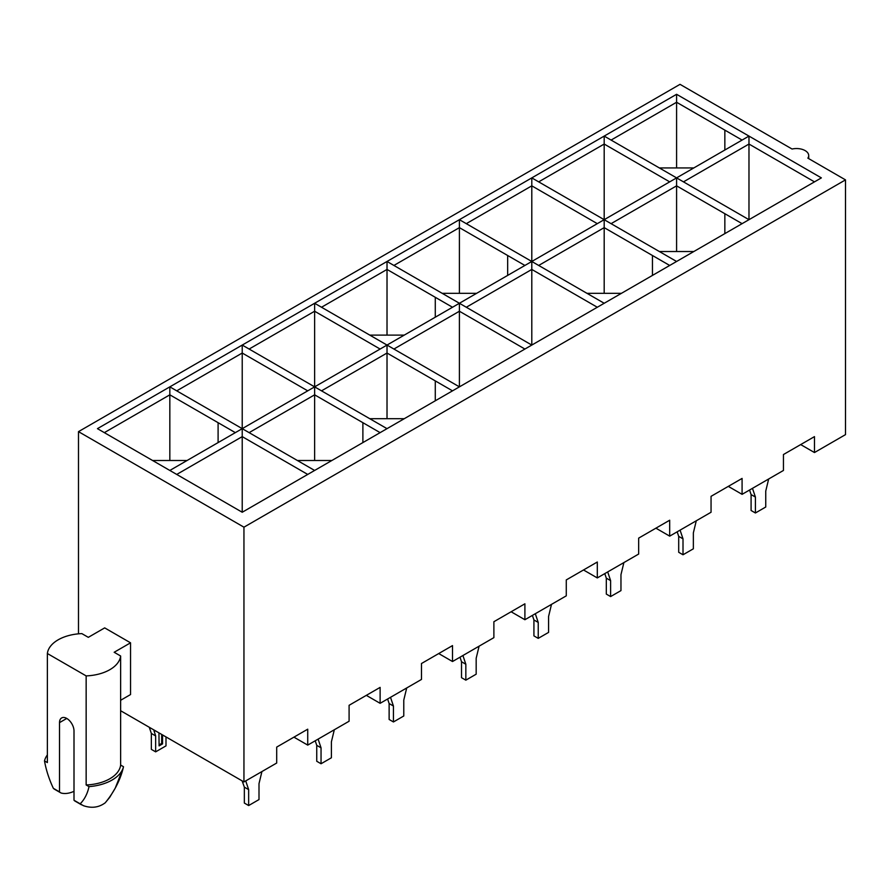 <?xml version="1.0" encoding="UTF-8"?>
<svg xmlns="http://www.w3.org/2000/svg" width="890" height="890" viewBox="0 0 890 890"><rect width="100%" height="100%" fill="white"/><g stroke="black" fill="none" stroke-linecap="round" stroke-linejoin="round"><path stroke-width="1.33" d="M235.338 432.64L169.834 394.826L104.341 432.64M169.834 460.497L169.834 386.861L676.589 94.296L821.37 177.889L242.225 512.251L97.444 428.657L169.834 386.861L242.225 428.657L242.225 353.03L176.732 390.844M452.509 390.844L387.017 353.03L321.512 390.844M387.017 418.712L387.017 345.064L314.626 303.268L314.626 311.233L249.122 349.047M452.509 307.25L387.017 269.436L321.512 307.25M387.017 335.118L387.017 261.471L459.407 303.268L314.626 386.861L314.626 311.233L380.119 349.047M742.082 223.657L676.589 185.843L611.085 223.657M676.589 251.525L676.589 177.889L604.188 136.092L604.188 144.046L538.695 181.86M742.082 140.075L676.589 102.261L611.085 140.075M676.589 167.932L676.589 94.296M66.761 718.441L59.519 722.624L59.519 791.889L53.356 788.329A72.446 41.83 60 0 1 44.5 760.917L47.37 762.574L47.37 653.516L86.152 675.899A37.069 21.404 0 0 0 120.628 655.997L114.165 652.27L130.541 642.814L104.686 627.884L88.31 637.34L81.847 633.613A37.069 21.404 0 0 0 47.37 653.516M59.519 722.624A10.235 5.907 60 0 1 61.644 717.941A10.235 5.907 60 0 1 69.531 720.678A10.235 5.907 60 0 1 74.004 730.979L74.004 800.244L83.371 805.661C91.57 808.498 98.857 807.542 105.242 802.78L109.67 797.407M86.152 675.899L86.152 784.969L89.022 786.627A72.446 41.83 60 0 1 80.167 803.803M81.524 804.827L75.027 801.089A12.193 7.042 -60 0 1 74.004 800.244M59.519 791.889A12.193 7.042 120 0 0 60.553 792.723A12.193 7.042 120 0 0 61.777 793.19A37.525 21.66 120 0 0 74.004 791.321M89.022 786.627A40.217 23.218 0 0 0 123.499 766.724L120.628 765.066L120.628 655.997M123.399 767.18L123.165 768.159A72.446 51.431 -44.5 0 1 115.222 788.162L123.165 768.159A72.446 51.431 -44.5 0 0 123.499 766.724A72.446 41.83 60 0 1 123.399 767.191A72.446 41.83 60 0 1 123.343 767.414M78.487 633.825L78.487 431.639L243.949 527.18L243.949 781.932L120.628 710.732M120.628 700.285L130.541 694.556L130.541 642.814M78.487 431.639L680.027 84.339L792.067 149.031A12.193 7.042 180 0 1 808.71 155.572A12.193 7.042 180 0 1 807.864 158.142L845.5 179.88L845.5 434.632L814.472 452.543L800.689 444.588M243.949 781.932L276.701 763.03L276.701 747.099L307.729 729.188L307.729 745.108L349.091 721.234L349.091 705.303L380.119 687.392L380.119 703.323L421.482 679.437L421.482 663.517L452.509 645.595L452.509 661.526L493.883 637.64L493.883 621.721L524.9 603.809L524.9 619.729L566.274 595.844L566.274 579.924L597.301 562.013L597.301 577.933L638.664 554.047L638.664 538.127L669.692 520.216L669.692 536.136L711.054 512.251L711.054 496.331L742.082 478.42L742.082 494.339L783.445 470.454L783.445 454.534L814.472 436.623L814.472 452.543M742.082 494.339L728.298 486.374M669.692 536.136L655.897 528.171M597.301 577.933L583.506 569.967M524.9 619.729L511.116 611.764M452.509 661.526L438.726 653.56M380.119 703.323L366.335 695.357M307.729 745.108L293.934 737.154M243.949 527.18L845.5 179.88M459.407 293.322L459.407 227.64L393.903 265.454M676.589 177.889L748.98 219.685L748.98 136.092L531.797 261.471L531.797 185.843L466.304 223.657M676.589 261.471L604.188 219.685L604.188 144.046L669.692 181.86M814.472 181.86L748.98 144.046L683.476 181.86M604.188 293.322L604.188 219.685L531.797 177.889L531.797 185.843L597.301 223.657M604.188 303.268L459.407 219.685L459.407 227.64L524.9 265.454M597.301 307.25L531.797 269.436L531.797 261.471L459.407 303.268L531.797 345.064L531.797 269.436L466.304 307.25M387.017 428.657L242.225 345.064L242.225 353.03L307.729 390.844M314.626 460.497L314.626 386.861L169.834 470.454M669.692 265.454L604.188 227.64L538.695 265.454M387.017 345.064L459.407 386.861L459.407 311.233L393.903 349.047M524.9 349.047L459.407 311.233L459.407 303.268M380.119 432.64L314.626 394.826L249.122 432.64M314.626 470.454L242.225 428.657L242.225 436.623L176.732 474.437M242.225 512.251L242.225 436.623L307.729 474.437M86.152 784.969A37.069 21.404 0 0 0 120.628 765.066M47.37 754.909A40.217 23.218 0 0 0 44.5 760.917M53.356 788.329L54.679 789.096M109.67 797.418L115.222 788.162A72.446 51.431 -44.5 0 1 105.242 802.78M659.345 167.932L693.822 167.932M724.849 130.118L724.849 150.021M659.345 251.525L693.822 251.525M724.849 213.711L724.849 233.614M652.448 275.411L652.448 255.508M621.431 293.322L586.955 293.322M442.174 293.322L476.639 293.322M507.667 275.411L507.667 255.508M435.277 297.305L435.277 317.207M369.773 335.118L404.249 335.118M435.277 380.887L435.277 400.789M369.773 418.712L404.249 418.712M297.382 460.497L331.859 460.497M362.886 442.586L362.886 422.683M218.095 422.683L218.095 442.586M152.602 460.497L187.067 460.497M768.671 478.987L765.745 491.091L765.745 507.011L755.41 512.985L751.093 510.493L751.093 494.573L749.569 490.023M752.473 488.343L755.41 497.054L755.41 512.985M751.093 494.573L755.41 497.054M696.28 520.784L693.355 532.888L693.355 548.807L683.008 554.77L678.703 552.289L678.703 536.37L677.179 531.82M680.082 530.129L683.008 538.851L683.008 554.77M678.703 536.37L683.008 538.851M623.89 562.58L620.964 574.673L620.964 590.604L610.618 596.567L606.312 594.086L606.312 578.155L604.777 573.605M607.692 571.925L610.618 580.647L610.618 596.567M606.312 578.155L610.618 580.647M551.5 604.377L548.574 616.47L548.574 632.401L538.228 638.364L533.922 635.883L533.922 619.952L532.387 615.402M535.302 613.722L538.228 622.444L538.228 638.364M533.922 619.952L538.228 622.444M479.098 646.173L476.172 658.266L476.172 674.186L465.837 680.16L461.521 677.679L461.521 661.748L459.997 657.198M462.911 655.518L465.837 664.24L465.837 680.16M461.521 661.748L465.837 664.24M406.708 687.97L403.782 700.063L403.782 715.983L393.447 721.957L389.13 719.465L389.13 703.545L387.606 698.995M390.51 697.315L393.447 706.037L393.447 721.957M389.13 703.545L393.447 706.037M334.317 729.756L331.392 741.86L331.392 757.779L321.045 763.754L316.74 761.261L316.74 745.342L315.216 740.792M318.119 739.112L321.045 747.834L321.045 763.754M316.74 745.342L321.045 747.834M153.736 729.845L155.65 735.93L155.65 751.85L165.996 745.876L165.996 736.92M155.65 751.85L151.345 749.369L151.345 733.438L149.275 727.275M158.943 732.859L159.099 745.876L162.547 743.895L162.547 734.929M155.65 735.93L151.345 733.438M162.547 743.895L161.68 743.395L159.099 744.885M161.68 734.439L161.68 743.395M261.927 771.552L259.001 783.656L259.001 799.576L248.655 805.55L244.35 803.058L244.35 787.138L242.124 780.875M245.729 780.908L248.655 789.63L248.655 805.55M244.35 787.138L248.655 789.63M154.159 731.48L155.361 730.779M808.71 158.631L808.71 155.572M54.068 788.985L60.553 792.723"/></g></svg>
